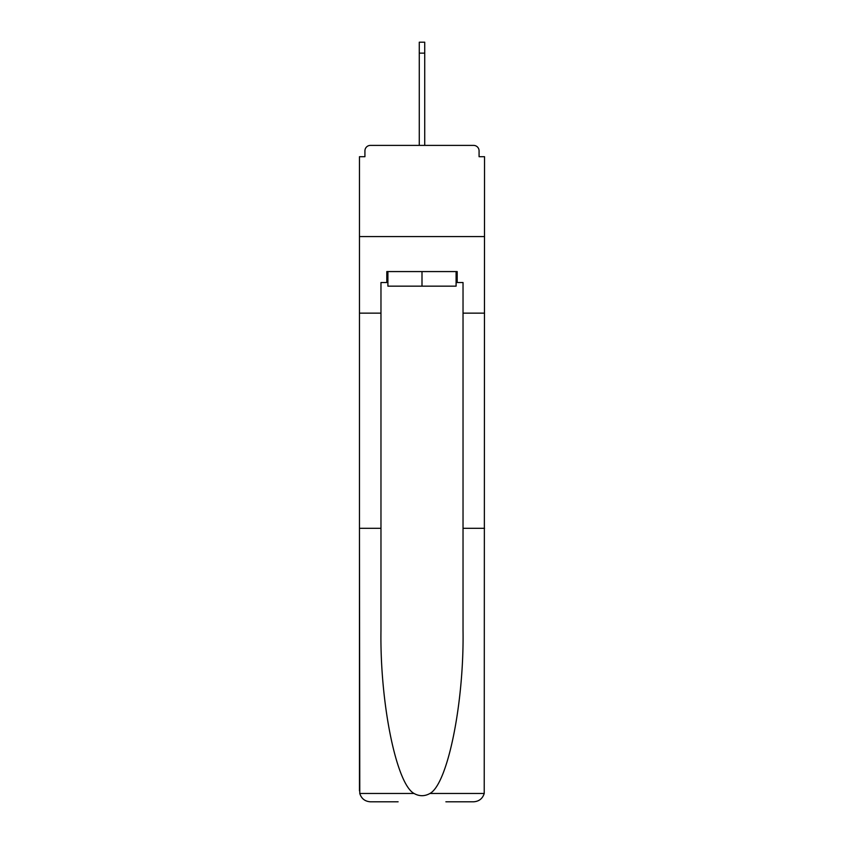 <?xml version="1.0" encoding="UTF-8"?>
<svg xmlns="http://www.w3.org/2000/svg" width="844" height="844" viewBox="0 0 844 844"><rect width="100%" height="100%" fill="white"/><g stroke="black" fill="none" stroke-linecap="round" stroke-linejoin="round"><path stroke-width="1.27" d="M445.885 801.8L473.6 801.8C479.023 801.431 482.568 798.656 484.224 793.476L484.54 156.71L479.075 156.71L479.075 150.876A5.465 5.465 0 0 0 473.6 145.4L370.4 145.4A5.465 5.465 0 0 0 364.924 150.876L364.924 156.71L359.46 156.71L359.46 236.563L484.54 236.563L359.46 236.563L359.46 313.145L380.971 313.145L380.971 630.31C379.842 702.767 396.3 783.949 414.056 793.476C419.341 796.43 424.637 796.43 429.944 793.476C447.7 783.949 464.158 702.767 463.029 630.31L463.029 282.518L457.195 282.518L457.195 271.578L386.805 271.578L386.805 282.518L387.902 282.518M479.075 156.71L479.075 150.876M473.6 145.4L450.443 145.4M393.557 145.4L370.4 145.4M364.924 150.876L364.924 156.71M387.902 271.578L387.902 286.158L456.098 286.158L456.098 271.578M422 271.578L422 286.158M380.971 528.302L359.46 528.302L359.776 793.476C361.432 798.656 364.977 801.431 370.4 801.8L398.115 801.8M359.46 790.86L359.46 313.145M484.54 313.145L463.029 313.145M386.805 282.518L380.971 282.518L380.971 313.145M484.54 528.302L463.029 528.302M456.098 282.518L457.195 282.518M419.268 53.14L419.268 42.2L424.732 42.2L424.732 53.14L419.268 53.14L419.268 145.4M424.732 53.14L424.732 145.4M359.776 793.476L414.056 793.476M429.944 793.476L484.224 793.476"/></g></svg>

